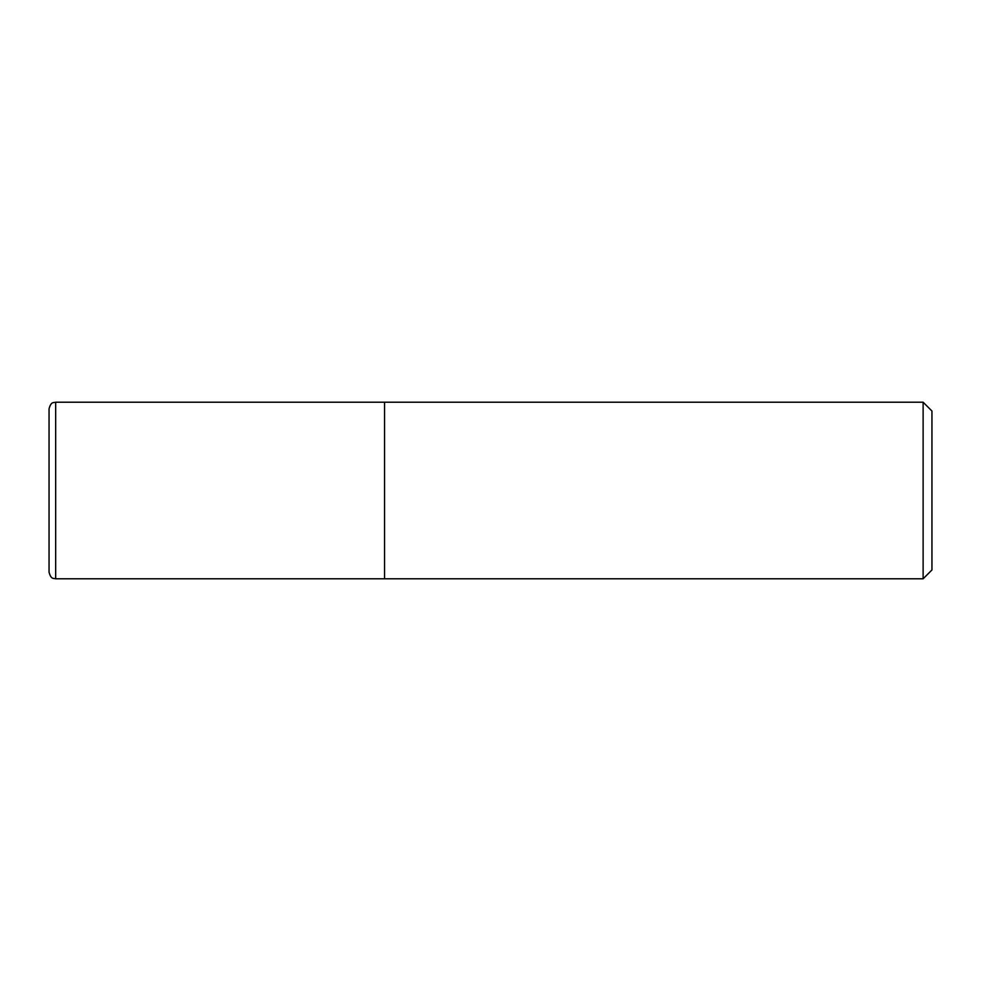 <?xml version="1.0" encoding="UTF-8"?>
<svg xmlns="http://www.w3.org/2000/svg" width="981" height="981" viewBox="0 0 981 981"><rect width="100%" height="100%" fill="white"/><g stroke="black" fill="none" stroke-linecap="round" stroke-linejoin="round"><path stroke-width="1.47" d="M923.121 578.79L931.95 569.961L931.95 411.039L923.121 402.21L923.121 578.79L384.552 578.79L384.552 402.21L55.672 402.21C53.673 402.921 51.086 401.18 49.05 408.832L49.05 572.168C51.086 579.82 53.673 578.079 55.672 578.79L55.672 402.21M55.672 578.79L384.552 578.79L384.552 402.21L923.121 402.21"/></g></svg>
